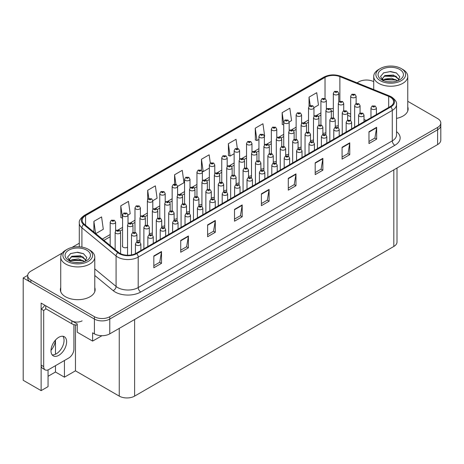 <?xml version="1.0" encoding="UTF-8"?>
<svg xmlns="http://www.w3.org/2000/svg" width="464" height="464" viewBox="0 0 464 464"><rect width="100%" height="100%" fill="white"/><g stroke="black" fill="none" stroke-linecap="round" stroke-linejoin="round"><path stroke-width="0.7" d="M122.577 245.52A2.9 1.67 0 0 0 122.397 246.106A2.9 1.67 0 0 0 123.244 247.289A2.9 1.67 0 0 0 127.548 247.155M48.047 369.901L48.047 386.645L41.128 390.636L41.128 303.096L77.244 323.947L77.244 332.224L92.609 341.098L92.609 332.816L94.407 333.854A10.869 6.276 0 0 0 109.771 333.854L437.616 144.571A10.869 6.276 0 0 0 440.8 140.134L440.8 125.35A10.869 6.276 0 0 1 437.616 129.787A10.869 6.276 0 0 0 440.8 125.35L440.8 122.983A10.869 6.276 0 0 0 437.616 118.546L407.769 101.314M101.981 335.692L92.609 341.098M366.827 80.04L366.003 80.04M62.251 253.042L30.885 271.156A10.869 6.276 0 0 0 27.701 275.587A10.869 6.276 0 0 0 30.885 280.024L94.407 316.697A10.869 6.276 0 0 0 109.771 316.697L109.771 319.064L437.616 129.787L109.771 319.064A10.869 6.276 0 0 1 94.407 319.064A10.869 6.276 0 0 0 109.771 319.064L109.771 333.854M41.128 390.636L23.2 380.289L23.2 277.953L94.407 319.064L30.885 282.39A10.869 6.276 0 0 1 27.701 277.953L27.701 275.587M27.707 275.355L23.2 277.953M223.7 190.46A2.9 1.67 0 0 0 226.716 189.898M236.095 183.303A2.9 1.67 0 0 0 239.117 182.741M248.495 176.146A2.9 1.67 0 0 0 251.511 175.583M285.685 154.674A2.9 1.67 0 0 0 288.701 154.112M298.079 147.517A2.9 1.67 0 0 0 301.101 146.955M322.874 133.203A2.9 1.67 0 0 0 325.89 132.64M310.474 140.36A2.9 1.67 0 0 0 313.496 139.797M260.89 168.989A2.9 1.67 0 0 0 263.906 168.426M211.306 197.618A2.9 1.67 0 0 0 214.322 197.055M198.905 204.775A2.9 1.67 0 0 0 201.927 204.212M186.511 211.932A2.9 1.67 0 0 0 189.527 211.369M174.11 219.089A2.9 1.67 0 0 0 177.132 218.527M161.716 226.246A2.9 1.67 0 0 0 164.737 225.684M149.321 233.404A2.9 1.67 0 0 0 152.337 232.841M136.921 240.561A2.9 1.67 0 0 0 139.942 239.998M273.284 161.832A2.9 1.67 0 0 0 276.306 161.269M335.269 126.046A2.9 1.67 0 0 0 338.291 125.483M397.004 168.02L397.004 242.022A10.869 6.276 180 0 1 393.82 246.459L134.618 396.111A10.869 6.276 180 0 1 119.248 396.111L75.452 370.823L75.452 324.928M75.452 370.823L64.438 377.18L64.438 360.499M48.047 376.292L55.471 372.006L64.438 377.18M55.448 340.095A11.588 6.693 -60 0 1 50.999 350.366M55.471 372.006L55.471 365.678M55.471 354.247L55.471 340.066M60.732 287.599A17.388 10.04 0 0 0 60.366 289.64A17.388 10.04 0 0 0 65.459 296.734A17.388 10.04 0 0 0 84.407 298.915A17.388 10.04 0 0 0 95.143 289.64A17.388 10.04 0 0 0 94.778 287.599M60.732 289.965A17.388 10.04 0 0 0 60.488 290.824M390.236 97.104A11.588 6.693 180 0 1 393.629 101.836A11.588 6.693 180 0 1 390.236 106.569L136.155 253.263A11.588 6.693 180 0 1 118.459 252.364L84.286 224.187A11.588 6.693 180 0 1 82.192 220.348A11.588 6.693 180 0 1 85.585 215.615L325.032 77.372A11.588 6.693 180 0 1 339.874 76.624L388.687 96.355A11.588 6.693 180 0 1 390.236 97.104M390.839 96.756A12.447 7.186 0 0 0 389.174 95.949L340.367 76.218A12.447 7.186 0 0 0 324.429 77.024L84.982 215.267A12.447 7.186 0 0 0 83.584 224.472L117.763 252.648A12.447 7.186 0 0 0 136.758 253.611L390.839 106.917A12.447 7.186 0 0 0 390.839 96.756M153.828 255.954L153.828 267.78L161.513 263.343L161.513 251.517L153.828 255.954M153.828 265.681L159.744 262.264L161.478 251.911A2.9 1.67 -120 0 0 161.513 251.517M159.691 262.299L161.513 263.343M180.722 240.427L180.722 252.254L188.401 247.817L188.401 235.99L180.722 240.427M180.722 250.154L186.638 246.738L188.372 236.379A2.9 1.67 -120 0 0 188.401 235.99M186.586 246.767L188.401 247.817M207.611 224.901L207.611 236.727L215.296 232.29L215.296 220.464L207.611 224.901M207.611 234.627L213.533 231.211L215.267 220.852A2.9 1.67 -120 0 0 215.296 220.464M213.481 231.24L215.296 232.29M234.506 209.374L234.506 221.2L242.191 216.763L242.191 204.937L234.506 209.374M234.506 219.101L240.427 215.685L242.162 205.326A2.9 1.67 -120 0 0 242.191 204.937M240.375 215.714L242.191 216.763M368.973 131.735L368.973 143.567L376.658 139.13L376.658 127.298L368.973 131.735M368.973 141.468L374.895 138.052L376.629 127.693A2.9 1.67 -120 0 0 376.658 127.298M374.842 138.081L376.658 139.13M342.078 147.262L342.078 159.094L349.763 154.657L349.763 142.825L342.078 147.262M342.078 156.994L348 153.578L349.734 143.219A2.9 1.67 -120 0 0 349.763 142.825M347.948 153.607L349.763 154.657M315.189 162.789L315.189 174.621L322.869 170.184L322.869 158.352L315.189 162.789M315.189 172.521L321.105 169.105L322.84 158.746A2.9 1.67 -120 0 0 322.869 158.352M321.053 169.134L322.869 170.184M288.295 178.315L288.295 190.147L295.98 185.71L295.98 173.884L288.295 178.315M288.295 188.048L294.211 184.631L295.945 174.273A2.9 1.67 -120 0 0 295.98 173.884M294.159 184.66L295.98 185.71M261.4 193.842L261.4 205.674L269.085 201.237L269.085 189.411L261.4 193.842M261.4 203.574L267.316 200.158L269.05 189.799A2.9 1.67 -120 0 0 269.085 189.411M267.264 200.187L269.085 201.237M396.529 118.401A17.388 10.04 0 0 0 408.134 108.936A17.388 10.04 0 0 0 407.769 106.894M109.771 316.697L437.616 127.42A10.869 6.276 0 0 0 440.8 122.983M373.723 81.664A10.869 6.276 0 0 0 358.73 81.873L357.065 82.836M79.292 243.206L71.966 247.434M152.801 200.697L157.099 198.221L155.365 185.861L147.68 190.298L147.68 199.63M128.012 215.012L130.204 213.747L128.47 201.388L120.785 205.825L120.907 217.581M95.746 233.641L103.31 229.274L101.575 216.914L93.89 221.351L93.89 232.11M237.313 148.329L236.043 139.281L228.358 143.712L228.485 155.475M264.376 136.283L264.671 136.114L262.937 123.755L255.252 128.186L255.38 139.948M289.165 121.968L291.566 120.588L289.832 108.222L282.147 112.659L282.269 124.422M313.96 107.654L318.461 105.061L316.726 92.696L309.041 97.133L309.041 106.302M177.596 186.383L183.993 182.694L182.259 170.334L174.574 174.771L174.574 184.104M210.32 163.142L209.148 154.808L201.469 159.239L201.469 170.329M201.469 159.239L203.203 171.605L209.351 168.049M203.203 171.605L202.2 171.228M228.358 143.712L230.092 156.078L234.146 153.735M230.092 156.078L228.358 155.428M255.252 128.186L256.986 140.551L258.941 139.42M256.986 140.551L255.252 139.902M283.73 124.967L282.147 124.375M282.147 112.659L283.73 123.963M309.041 97.133L310.219 105.519M174.574 174.771L175.902 184.249M147.68 190.298L148.851 198.644M120.785 205.825L122.577 218.15M122.519 218.184L120.785 217.535M93.89 221.351L95.601 233.514M95.021 290.824A17.388 10.04 0 0 0 94.778 289.965M408.013 110.119A17.388 10.04 0 0 0 407.769 109.26M338.755 102.074L338.755 93.38A2.714 1.566 180 0 1 337.079 94.824A2.714 1.566 180 0 1 334.115 94.488A2.714 1.566 180 0 1 333.32 93.38L334.405 91.495A1.81 1.09 57.8 0 1 335.368 91.547A0.905 0.522 0 0 0 335.397 92.266A0.905 0.522 0 0 0 336.678 92.266A0.905 0.522 0 0 0 336.678 91.53A0.905 0.522 0 0 0 335.426 91.512L335.791 91.744M335.426 91.512A1.81 0.998 -117.9 0 0 334.579 91.391A1.81 0.998 -117.9 0 0 334.498 91.443M335.768 92.04L335.368 91.547M335.779 92.046L335.768 91.756M356.12 103.588L356.12 96.245A2.714 1.566 180 0 1 354.444 97.695A2.714 1.566 180 0 1 351.48 97.353A2.714 1.566 180 0 1 350.685 96.245L351.77 94.36A1.81 1.09 57.8 0 1 352.733 94.412A0.905 0.522 0 0 0 352.762 95.137A0.905 0.522 0 0 0 354.044 95.137A0.905 0.522 0 0 0 354.044 94.401A0.905 0.522 0 0 0 352.791 94.383L353.765 94.766L353.145 94.917L352.733 94.412M353.156 94.923L353.156 94.615M352.791 94.383A1.81 0.998 -117.9 0 0 351.944 94.262A1.81 0.998 -117.9 0 0 351.863 94.314M353.145 94.917L353.133 94.627M360.064 113.019L360.064 105.682A2.714 1.566 180 0 1 358.388 107.132A2.714 1.566 180 0 1 355.424 106.79A2.714 1.566 180 0 1 354.629 105.682L355.714 103.797A1.81 1.09 57.8 0 1 356.677 103.849A0.905 0.522 0 0 0 356.706 104.574A0.905 0.522 0 0 0 357.988 104.574A0.905 0.522 0 0 0 357.988 103.832A0.905 0.522 0 0 0 356.735 103.814L357.709 104.203L357.089 104.348L356.677 103.849M357.1 104.359L357.1 104.046M356.735 103.814A1.81 0.998 -117.9 0 0 355.888 103.692A1.81 0.998 -117.9 0 0 355.807 103.745M376.403 114.55L376.403 107.961A2.714 1.566 180 0 1 374.726 109.405A2.714 1.566 180 0 1 371.768 109.069A2.714 1.566 180 0 1 370.968 107.961L372.053 106.07A1.81 1.09 57.8 0 1 373.021 106.128A0.905 0.522 0 0 0 373.044 106.848A0.905 0.522 0 0 0 374.326 106.848A0.905 0.522 0 0 0 374.326 106.111A0.905 0.522 0 0 0 373.073 106.094L373.445 106.326M373.073 106.094A1.81 0.998 -117.9 0 0 372.227 105.972A1.81 0.998 -117.9 0 0 372.151 106.024M373.421 106.337L373.021 106.128M326.354 109.231L326.354 100.537A2.714 1.566 180 0 1 324.678 101.981A2.714 1.566 180 0 1 321.72 101.645A2.714 1.566 180 0 1 320.926 100.537L322.004 98.652A1.81 1.09 57.8 0 1 322.973 98.704A0.905 0.522 0 0 0 323.002 99.424A0.905 0.522 0 0 0 324.278 99.424A0.905 0.522 0 0 0 324.278 98.687A0.905 0.522 0 0 0 323.025 98.67L324 99.058L323.385 99.203L322.973 98.704M323.396 99.209L323.396 98.902M323.025 98.67A1.81 0.998 -117.9 0 0 322.178 98.548A1.81 0.998 -117.9 0 0 322.103 98.6M323.385 99.203L323.373 98.913M313.96 116.389L313.96 107.694A2.714 1.566 180 0 1 312.284 109.139A2.714 1.566 180 0 1 309.32 108.802A2.714 1.566 180 0 1 308.525 107.694L309.61 105.809A1.81 1.09 57.8 0 1 310.573 105.862A0.905 0.522 0 0 0 310.602 106.581A0.905 0.522 0 0 0 311.883 106.581A0.905 0.522 0 0 0 311.883 105.844A0.905 0.522 0 0 0 310.631 105.827L310.996 106.059M310.631 105.827A1.81 0.998 -117.9 0 0 309.784 105.705A1.81 0.998 -117.9 0 0 309.703 105.757M310.979 106.355L310.573 105.862M310.984 106.36L310.979 106.07M301.565 123.546L301.565 114.852A2.714 1.566 180 0 1 299.883 116.296A2.714 1.566 180 0 1 296.925 115.959A2.714 1.566 180 0 1 296.131 114.852L297.215 112.967A1.81 1.09 57.8 0 1 298.178 113.019A0.905 0.522 0 0 0 298.207 113.738A0.905 0.522 0 0 0 299.489 113.738A0.905 0.522 0 0 0 299.489 113.001A0.905 0.522 0 0 0 298.236 112.984L299.21 113.373L298.59 113.518L298.178 113.019M298.601 113.523L298.601 113.216M298.236 112.984A1.81 0.998 -117.9 0 0 297.389 112.862A1.81 0.998 -117.9 0 0 297.308 112.914M298.59 113.518L298.578 113.228M289.165 130.703L289.165 122.009A2.714 1.566 180 0 1 287.489 123.453A2.714 1.566 180 0 1 284.531 123.117A2.714 1.566 180 0 1 283.73 122.009L284.815 120.124A1.81 1.09 57.8 0 1 285.783 120.176A0.905 0.522 0 0 0 285.807 120.895A0.905 0.522 0 0 0 287.088 120.895A0.905 0.522 0 0 0 287.088 120.159A0.905 0.522 0 0 0 285.836 120.141L286.207 120.373M285.836 120.141A1.81 0.998 -117.9 0 0 284.989 120.019A1.81 0.998 -117.9 0 0 284.913 120.072M286.184 120.669L285.783 120.176M286.195 120.675L286.184 120.385M343.72 110.745L343.72 103.402A2.714 1.566 180 0 1 342.043 104.852A2.714 1.566 180 0 1 339.085 104.51A2.714 1.566 180 0 1 338.291 103.402L339.37 101.517A1.81 1.09 57.8 0 1 340.338 101.57A0.905 0.522 0 0 0 340.367 102.295A0.905 0.522 0 0 0 341.643 102.295A0.905 0.522 0 0 0 341.643 101.558A0.905 0.522 0 0 0 340.396 101.541L340.762 101.773M340.396 101.541A1.81 0.998 -117.9 0 0 339.549 101.419A1.81 0.998 -117.9 0 0 339.468 101.471M340.738 101.784L340.338 101.57M331.325 117.902L331.325 110.56A2.714 1.566 180 0 1 329.649 112.01A2.714 1.566 180 0 1 326.685 111.667A2.714 1.566 180 0 1 325.89 110.56L326.975 108.675A1.81 1.09 57.8 0 1 327.944 108.727A0.905 0.522 0 0 0 327.967 109.452A0.905 0.522 0 0 0 329.249 109.452A0.905 0.522 0 0 0 329.249 108.715A0.905 0.522 0 0 0 327.996 108.698L328.97 109.081L328.35 109.231L327.944 108.727M328.361 109.237L328.361 108.93M327.996 108.698A1.81 0.998 -117.9 0 0 327.149 108.576A1.81 0.998 -117.9 0 0 327.068 108.628M318.93 125.06L318.93 117.717A2.714 1.566 180 0 1 317.254 119.167A2.714 1.566 180 0 1 314.29 118.825A2.714 1.566 180 0 1 313.496 117.717L314.58 115.832A1.81 1.09 57.8 0 1 315.543 115.884A0.905 0.522 0 0 0 315.572 116.609A0.905 0.522 0 0 0 316.854 116.609A0.905 0.522 0 0 0 316.854 115.872A0.905 0.522 0 0 0 315.601 115.855L316.576 116.238L315.955 116.389L315.543 115.884M315.601 115.855A1.81 0.998 -117.9 0 0 314.754 115.733A1.81 0.998 -117.9 0 0 314.673 115.785M306.53 132.217L306.53 124.874A2.714 1.566 180 0 1 304.854 126.324A2.714 1.566 180 0 1 301.896 125.982A2.714 1.566 180 0 1 301.101 124.874L302.18 122.989A1.81 1.09 57.8 0 1 303.149 123.041A0.905 0.522 0 0 0 303.178 123.766A0.905 0.522 0 0 0 304.454 123.766A0.905 0.522 0 0 0 304.454 123.03A0.905 0.522 0 0 0 303.201 123.012L303.572 123.244M303.201 123.012A1.81 0.998 -117.9 0 0 302.354 122.89A1.81 0.998 -117.9 0 0 302.279 122.943M303.549 123.54L303.149 123.041M303.56 123.546L303.549 123.256M347.664 120.176L347.664 112.839A2.714 1.566 180 0 1 345.987 114.289A2.714 1.566 180 0 1 343.029 113.947A2.714 1.566 180 0 1 342.235 112.839L343.319 110.954A1.81 1.09 57.8 0 1 344.282 111.006A0.905 0.522 0 0 0 344.311 111.731A0.905 0.522 0 0 0 345.587 111.731A0.905 0.522 0 0 0 345.587 110.989A0.905 0.522 0 0 0 344.34 110.971L345.315 111.36L344.694 111.505L344.282 111.006M344.34 110.971A1.81 0.998 -117.9 0 0 343.493 110.85A1.81 0.998 -117.9 0 0 343.412 110.902M335.269 127.333L335.269 119.996A2.714 1.566 180 0 1 333.593 121.446A2.714 1.566 180 0 1 330.635 121.104A2.714 1.566 180 0 1 329.834 119.996L330.919 118.111A1.81 1.09 57.8 0 1 331.888 118.163A0.905 0.522 0 0 0 331.911 118.888A0.905 0.522 0 0 0 333.193 118.888A0.905 0.522 0 0 0 333.193 118.146A0.905 0.522 0 0 0 331.94 118.129L332.311 118.361M331.94 118.129A1.81 0.998 -117.9 0 0 331.093 118.007A1.81 0.998 -117.9 0 0 331.012 118.059M332.288 118.656L331.888 118.163M322.874 134.49L322.874 127.153A2.714 1.566 180 0 1 321.198 128.603A2.714 1.566 180 0 1 318.234 128.261A2.714 1.566 180 0 1 317.44 127.153L318.524 125.268A1.81 1.09 57.8 0 1 319.487 125.321A0.905 0.522 0 0 0 319.516 126.046A0.905 0.522 0 0 0 320.798 126.046A0.905 0.522 0 0 0 320.798 125.303A0.905 0.522 0 0 0 319.545 125.286L319.911 125.518M319.545 125.286A1.81 0.998 -117.9 0 0 318.698 125.164A1.81 0.998 -117.9 0 0 318.617 125.216M319.887 125.814L319.487 125.321M310.474 141.648L310.474 134.311A2.714 1.566 180 0 1 308.798 135.761A2.714 1.566 180 0 1 305.84 135.418A2.714 1.566 180 0 1 305.045 134.311L306.124 132.426A1.81 1.09 57.8 0 1 307.093 132.478A0.905 0.522 0 0 0 307.122 133.203A0.905 0.522 0 0 0 308.398 133.203A0.905 0.522 0 0 0 308.398 132.46A0.905 0.522 0 0 0 307.151 132.443L308.119 132.832L307.504 132.977L307.093 132.478M307.516 132.982L307.516 132.675M307.151 132.443A1.81 0.998 -117.9 0 0 306.304 132.321A1.81 0.998 -117.9 0 0 306.223 132.373M392.393 81.884L387.933 81.763M389.197 81.89L391.117 81.942M397.625 80.777L391.523 78.201L384.853 79.095L383.189 80.272M397.445 80.84L395.63 79.634L384.853 79.332L382.951 80.8M399.017 79.646L393.478 75.035L384.853 75.539L382.417 78.503L383.624 80.684M382.417 78.607L384.853 75.783L395.682 76.108L398.982 79.698M402.781 69.449L401.25 68.562A14.854 8.572 180 0 1 401.25 68.562A14.854 8.572 180 0 1 401.244 80.69A14.854 8.572 180 0 1 380.242 80.69A14.854 8.572 180 0 1 380.242 68.562A14.854 8.572 180 0 1 401.244 68.562L402.781 69.449A17.023 9.831 180 0 1 407.769 76.403A17.023 9.831 180 0 1 402.781 83.352A17.023 9.831 180 0 1 378.705 83.352A17.023 9.831 180 0 1 373.723 76.403A17.023 9.831 180 0 1 378.705 69.449L380.242 68.562M381.779 69.449A12.679 7.32 180 0 1 399.713 69.449A12.679 7.32 180 0 1 399.713 79.802A12.679 7.32 180 0 1 381.779 79.802A12.679 7.32 180 0 1 381.779 69.449M398.112 80.585L399.794 76.775L396.401 72.929L390.537 71.502L383.664 72.831L380.55 76.421L382.649 80.26M396.273 76.438L384.128 76.183M396.558 73.01L389.975 71.642L383.508 72.906M396.256 79.982L384.122 79.738M79.402 262.589L74.948 262.467M76.212 262.595L78.126 262.647M84.634 261.476L78.532 258.906L71.868 259.794L70.197 260.977M84.454 261.545L82.644 260.339L71.868 260.031L69.96 261.505M86.031 260.35L80.487 255.734L71.862 256.244L69.426 259.202L70.632 261.383M69.426 259.312L71.868 256.488L82.691 256.812L85.991 260.397M89.796 250.154L88.259 249.267A14.854 8.572 180 0 1 88.259 261.394A14.854 8.572 180 0 1 67.257 261.394A14.854 8.572 180 0 1 67.257 249.267A14.854 8.572 180 0 1 88.259 249.267L89.796 250.154A17.023 9.831 180 0 1 94.778 257.102A17.023 9.831 180 0 1 89.796 264.057A17.023 9.831 180 0 1 65.72 264.057A17.023 9.831 180 0 1 60.732 257.102A17.023 9.831 180 0 1 65.72 250.154L67.257 249.267M68.794 250.154A12.679 7.32 180 0 1 86.722 250.154A12.679 7.32 180 0 1 86.722 260.507A12.679 7.32 180 0 1 68.788 260.507A12.679 7.32 180 0 1 68.794 250.154M85.121 261.29L86.809 257.479L83.41 253.634L77.546 252.207L70.673 253.53L67.558 257.126L69.658 260.959M83.282 257.137L71.137 256.888M83.566 253.715L76.983 252.346L70.516 253.611M83.271 260.681L71.131 260.443M58.8 355.325A11.049 6.38 120 0 0 66.021 345.587A11.049 6.38 120 0 0 64.328 336.736A11.049 6.38 120 0 0 58.8 337.282A11.049 6.38 120 0 0 51.585 347.02A11.049 6.38 120 0 0 53.279 355.871A11.049 6.38 120 0 0 58.8 355.325M62.895 336.261A11.049 6.38 -60 0 1 63.058 345.291A11.049 6.38 -60 0 1 56.243 353.846A11.049 6.38 -60 0 1 52.148 354.873M73.915 324.626L73.915 349.114A7.244 4.182 -60 0 1 68.794 357.988L48.813 369.524A7.244 4.182 -60 0 1 45.194 369.878A7.244 4.182 -60 0 1 43.691 366.566L43.691 310.491L41.128 309.012A7.244 4.182 120 0 0 44.753 305.184M45.797 308.746A7.244 4.182 -60 0 1 43.691 310.491M45.194 369.878L42.63 368.404A7.244 4.182 -60 0 1 41.128 365.087L41.128 309.012M82.111 320.839A7.244 4.182 180 0 1 71.862 320.839L45.739 305.759L45.739 308.717L71.862 323.797A7.244 4.182 0 0 0 77.244 325.02M364.008 121.707L364.008 115.118A2.714 1.566 180 0 1 362.332 116.563A2.714 1.566 180 0 1 359.368 116.226A2.714 1.566 180 0 1 358.573 115.118L359.658 113.228A1.81 1.09 57.8 0 1 360.621 113.286A0.905 0.522 0 0 0 360.65 114.005A0.905 0.522 0 0 0 361.932 114.005A0.905 0.522 0 0 0 361.932 113.268A0.905 0.522 0 0 0 360.679 113.251L361.653 113.639L361.033 113.784L360.621 113.286M361.044 113.79L361.044 113.483M360.679 113.251A1.81 0.998 -117.9 0 0 359.832 113.129A1.81 0.998 -117.9 0 0 359.751 113.181M351.613 128.864L351.613 122.27A2.714 1.566 180 0 1 349.931 123.72A2.714 1.566 180 0 1 346.973 123.383A2.714 1.566 180 0 1 346.179 122.27L347.263 120.385A1.81 1.09 57.8 0 1 348.226 120.443A0.905 0.522 0 0 0 348.255 121.162A0.905 0.522 0 0 0 349.537 121.162A0.905 0.522 0 0 0 349.537 120.425A0.905 0.522 0 0 0 348.284 120.408L349.259 120.797L348.638 120.942L348.226 120.443M348.284 120.408A1.81 0.998 -117.9 0 0 347.437 120.286A1.81 0.998 -117.9 0 0 347.356 120.338M339.213 136.022L339.213 129.427A2.714 1.566 180 0 1 337.537 130.877A2.714 1.566 180 0 1 334.579 130.541A2.714 1.566 180 0 1 333.778 129.427L334.863 127.542A1.81 1.09 57.8 0 1 335.832 127.6A0.905 0.522 0 0 0 335.855 128.319A0.905 0.522 0 0 0 337.137 128.319A0.905 0.522 0 0 0 337.137 127.583A0.905 0.522 0 0 0 335.884 127.565L336.255 127.797M335.884 127.565A1.81 0.998 -117.9 0 0 335.037 127.443A1.81 0.998 -117.9 0 0 334.962 127.496M336.232 128.093L335.832 127.6M336.243 128.099L336.232 127.809M326.818 143.179L326.818 136.584A2.714 1.566 180 0 1 325.142 138.034A2.714 1.566 180 0 1 322.178 137.698A2.714 1.566 180 0 1 321.384 136.584L322.468 134.699A1.81 1.09 57.8 0 1 323.431 134.757A0.905 0.522 0 0 0 323.46 135.476A0.905 0.522 0 0 0 324.742 135.476A0.905 0.522 0 0 0 324.742 134.74A0.905 0.522 0 0 0 323.489 134.722L324.464 135.111L323.843 135.256L323.431 134.757M323.489 134.722A1.81 0.998 -117.9 0 0 322.642 134.601A1.81 0.998 -117.9 0 0 322.561 134.653M314.418 150.336L314.418 143.741A2.714 1.566 180 0 1 312.742 145.191A2.714 1.566 180 0 1 309.784 144.855A2.714 1.566 180 0 1 308.989 143.741L310.074 141.856A1.81 1.09 57.8 0 1 311.037 141.914A0.905 0.522 0 0 0 311.066 142.634A0.905 0.522 0 0 0 312.342 142.634A0.905 0.522 0 0 0 312.342 141.897A0.905 0.522 0 0 0 311.095 141.88L311.46 142.112M311.095 141.88A1.81 0.998 -117.9 0 0 310.248 141.758A1.81 0.998 -117.9 0 0 310.167 141.81M311.437 142.407L311.037 141.914M311.448 142.413L311.437 142.123M302.023 157.493L302.023 150.899A2.714 1.566 180 0 1 300.347 152.349A2.714 1.566 180 0 1 297.389 152.012A2.714 1.566 180 0 1 296.589 150.899L297.673 149.014A1.81 1.09 57.8 0 1 298.642 149.072A0.905 0.522 0 0 0 298.665 149.791A0.905 0.522 0 0 0 299.947 149.791A0.905 0.522 0 0 0 299.947 149.054A0.905 0.522 0 0 0 298.694 149.037L299.669 149.42L299.054 149.57L298.642 149.072M299.065 149.576L299.065 149.269M298.694 149.037A1.81 0.998 -117.9 0 0 297.847 148.915A1.81 0.998 -117.9 0 0 297.766 148.967M289.629 164.65L289.629 158.056A2.714 1.566 180 0 1 287.953 159.506A2.714 1.566 180 0 1 284.989 159.169A2.714 1.566 180 0 1 284.194 158.056L285.279 156.171A1.81 1.09 57.8 0 1 286.242 156.229A0.905 0.522 0 0 0 286.271 156.948A0.905 0.522 0 0 0 287.552 156.948A0.905 0.522 0 0 0 287.552 156.211A0.905 0.522 0 0 0 286.3 156.194L287.274 156.577L286.653 156.728L286.242 156.229M286.665 156.733L286.665 156.426M286.3 156.194A1.81 0.998 -117.9 0 0 285.453 156.072A1.81 0.998 -117.9 0 0 285.372 156.124M277.228 171.808L277.228 165.213A2.714 1.566 180 0 1 275.552 166.663A2.714 1.566 180 0 1 272.594 166.327A2.714 1.566 180 0 1 271.8 165.213L272.878 163.328A1.81 1.09 57.8 0 1 273.847 163.386A0.905 0.522 0 0 0 273.876 164.105A0.905 0.522 0 0 0 275.152 164.105A0.905 0.522 0 0 0 275.152 163.369A0.905 0.522 0 0 0 273.905 163.351L274.874 163.734L274.259 163.885L273.847 163.386M274.27 163.891L274.27 163.583M273.905 163.351A1.81 0.998 -117.9 0 0 273.058 163.229A1.81 0.998 -117.9 0 0 272.977 163.282M274.259 163.885L274.247 163.595M264.834 178.965L264.834 172.37A2.714 1.566 180 0 1 263.158 173.82A2.714 1.566 180 0 1 260.194 173.484A2.714 1.566 180 0 1 259.399 172.37L260.484 170.485A1.81 1.09 57.8 0 1 261.452 170.543A0.905 0.522 0 0 0 261.476 171.262A0.905 0.522 0 0 0 262.757 171.262A0.905 0.522 0 0 0 262.757 170.526A0.905 0.522 0 0 0 261.505 170.508L261.87 170.74M261.505 170.508A1.81 0.998 -117.9 0 0 260.658 170.387A1.81 0.998 -117.9 0 0 260.577 170.439M261.853 171.036L261.452 170.543M261.858 171.042L261.853 170.752M252.439 186.122L252.439 179.527A2.714 1.566 180 0 1 250.763 180.977A2.714 1.566 180 0 1 247.799 180.641A2.714 1.566 180 0 1 247.005 179.527L248.089 177.642A1.81 1.09 57.8 0 1 249.052 177.7A0.905 0.522 0 0 0 249.081 178.42A0.905 0.522 0 0 0 250.363 178.42A0.905 0.522 0 0 0 250.363 177.683A0.905 0.522 0 0 0 249.11 177.666L250.084 178.048L249.464 178.199L249.052 177.7M249.475 178.205L249.475 177.898M249.11 177.666A1.81 0.998 -117.9 0 0 248.263 177.544A1.81 0.998 -117.9 0 0 248.182 177.596M249.464 178.199L249.452 177.909M240.039 193.279L240.039 186.685A2.714 1.566 180 0 1 238.363 188.135A2.714 1.566 180 0 1 235.405 187.798A2.714 1.566 180 0 1 234.61 186.685L235.689 184.8A1.81 1.09 57.8 0 1 236.657 184.858A0.905 0.522 0 0 0 236.686 185.577A0.905 0.522 0 0 0 237.962 185.577A0.905 0.522 0 0 0 237.962 184.84A0.905 0.522 0 0 0 236.71 184.823L237.081 185.055M236.71 184.823A1.81 0.998 -117.9 0 0 235.863 184.701A1.81 0.998 -117.9 0 0 235.787 184.753M237.058 185.351L236.657 184.858M237.069 185.356L237.058 185.066M227.644 200.436L227.644 193.842A2.714 1.566 180 0 1 225.968 195.292A2.714 1.566 180 0 1 223.004 194.955A2.714 1.566 180 0 1 222.21 193.842L223.294 191.957A1.81 1.09 57.8 0 1 224.257 192.015A0.905 0.522 0 0 0 224.286 192.734A0.905 0.522 0 0 0 225.568 192.734A0.905 0.522 0 0 0 225.568 191.997A0.905 0.522 0 0 0 224.315 191.98L225.289 192.363L224.669 192.514L224.257 192.015M224.68 192.519L224.68 192.212M224.315 191.98A1.81 0.998 -117.9 0 0 223.468 191.858A1.81 0.998 -117.9 0 0 223.387 191.91M224.669 192.514L224.663 192.224M215.25 207.594L215.25 200.999A2.714 1.566 180 0 1 213.568 202.449A2.714 1.566 180 0 1 210.61 202.113A2.714 1.566 180 0 1 209.815 200.999L210.9 199.114A1.81 1.09 57.8 0 1 211.862 199.172A0.905 0.522 0 0 0 211.891 199.891A0.905 0.522 0 0 0 213.173 199.891A0.905 0.522 0 0 0 213.173 199.155A0.905 0.522 0 0 0 211.92 199.137L212.286 199.369M211.92 199.137A1.81 0.998 -117.9 0 0 211.074 199.015A1.81 0.998 -117.9 0 0 210.992 199.068M212.263 199.665L211.862 199.172M212.274 199.671L212.263 199.381M202.849 214.751L202.849 208.156A2.714 1.566 180 0 1 201.173 209.606A2.714 1.566 180 0 1 198.215 209.27A2.714 1.566 180 0 1 197.415 208.156L198.499 206.271A1.81 1.09 57.8 0 1 199.468 206.329A0.905 0.522 0 0 0 199.491 207.048A0.905 0.522 0 0 0 200.773 207.048A0.905 0.522 0 0 0 200.773 206.312A0.905 0.522 0 0 0 199.52 206.294L200.494 206.677L199.88 206.828L199.468 206.329M199.891 206.834L199.891 206.526M199.52 206.294A1.81 0.998 -117.9 0 0 198.673 206.173A1.81 0.998 -117.9 0 0 198.598 206.225M199.88 206.828L199.868 206.538M190.455 221.908L190.455 215.313A2.714 1.566 180 0 1 188.778 216.763A2.714 1.566 180 0 1 185.815 216.427A2.714 1.566 180 0 1 185.02 215.313L186.105 213.428A1.81 1.09 57.8 0 1 187.067 213.486A0.905 0.522 0 0 0 187.096 214.206A0.905 0.522 0 0 0 188.378 214.206A0.905 0.522 0 0 0 188.378 213.469A0.905 0.522 0 0 0 187.125 213.452L187.491 213.684M187.125 213.452A1.81 0.998 -117.9 0 0 186.279 213.33A1.81 0.998 -117.9 0 0 186.197 213.382M187.468 213.979L187.067 213.486M187.479 213.985L187.468 213.695M178.06 229.065L178.06 222.471A2.714 1.566 180 0 1 176.378 223.921A2.714 1.566 180 0 1 173.42 223.584A2.714 1.566 180 0 1 172.625 222.471L173.71 220.586A1.81 1.09 57.8 0 1 174.673 220.644A0.905 0.522 0 0 0 174.702 221.363A0.905 0.522 0 0 0 175.984 221.363A0.905 0.522 0 0 0 175.984 220.626A0.905 0.522 0 0 0 174.731 220.609L175.705 220.992L175.085 221.142L174.673 220.644M175.096 221.148L175.096 220.841M174.731 220.609A1.81 0.998 -117.9 0 0 173.884 220.487A1.81 0.998 -117.9 0 0 173.803 220.539M165.66 236.222L165.66 229.628A2.714 1.566 180 0 1 163.983 231.078A2.714 1.566 180 0 1 161.025 230.741A2.714 1.566 180 0 1 160.225 229.628L161.31 227.743A1.81 1.09 57.8 0 1 162.278 227.795A0.905 0.522 0 0 0 162.301 228.52A0.905 0.522 0 0 0 163.583 228.52A0.905 0.522 0 0 0 163.583 227.783A0.905 0.522 0 0 0 162.33 227.766L163.305 228.149L162.69 228.3L162.278 227.795M162.33 227.766A1.81 0.998 -117.9 0 0 161.484 227.644A1.81 0.998 -117.9 0 0 161.408 227.696M153.265 243.38L153.265 236.785A2.714 1.566 180 0 1 151.589 238.235A2.714 1.566 180 0 1 148.625 237.899A2.714 1.566 180 0 1 147.83 236.785L148.915 234.9A1.81 1.09 57.8 0 1 149.878 234.952A0.905 0.522 0 0 0 149.907 235.677A0.905 0.522 0 0 0 151.189 235.677A0.905 0.522 0 0 0 151.189 234.941A0.905 0.522 0 0 0 149.936 234.923L150.91 235.306L150.29 235.457L149.878 234.952M150.301 235.463L150.301 235.155M149.936 234.923A1.81 0.998 -117.9 0 0 149.089 234.801A1.81 0.998 -117.9 0 0 149.008 234.854M150.29 235.457L150.278 235.167M140.865 250.537L140.865 243.942A2.714 1.566 180 0 1 139.188 245.392A2.714 1.566 180 0 1 136.23 245.056A2.714 1.566 180 0 1 135.436 243.942L136.52 242.057A1.81 1.09 57.8 0 1 137.483 242.109A0.905 0.522 0 0 0 137.512 242.834A0.905 0.522 0 0 0 138.794 242.834A0.905 0.522 0 0 0 138.794 242.098A0.905 0.522 0 0 0 137.541 242.08L138.516 242.463L137.895 242.614L137.483 242.109M137.541 242.08A1.81 0.998 -117.9 0 0 136.694 241.959A1.81 0.998 -117.9 0 0 136.613 242.011M276.77 137.86L276.77 129.166A2.714 1.566 180 0 1 275.094 130.61A2.714 1.566 180 0 1 272.13 130.274A2.714 1.566 180 0 1 271.336 129.166L272.42 127.281A1.81 1.09 57.8 0 1 273.383 127.333A0.905 0.522 0 0 0 273.412 128.052A0.905 0.522 0 0 0 274.694 128.052A0.905 0.522 0 0 0 274.694 127.316A0.905 0.522 0 0 0 273.441 127.298L274.415 127.687L273.795 127.832L273.383 127.333M273.806 127.838L273.806 127.53M273.441 127.298A1.81 0.998 -117.9 0 0 272.594 127.177A1.81 0.998 -117.9 0 0 272.513 127.229M273.795 127.832L273.783 127.542M264.376 145.017L264.376 136.323A2.714 1.566 180 0 1 262.694 137.767A2.714 1.566 180 0 1 259.736 137.431A2.714 1.566 180 0 1 258.941 136.323L260.026 134.432A1.81 1.09 57.8 0 1 260.988 134.49A0.905 0.522 0 0 0 261.017 135.21A0.905 0.522 0 0 0 262.299 135.21A0.905 0.522 0 0 0 262.299 134.473A0.905 0.522 0 0 0 261.046 134.456L261.412 134.688M261.046 134.456A1.81 0.998 -117.9 0 0 260.2 134.334A1.81 0.998 -117.9 0 0 260.118 134.386M261.389 134.983L260.988 134.49M261.4 134.989L261.389 134.699M251.975 152.175L251.975 143.48A2.714 1.566 180 0 1 250.299 144.925A2.714 1.566 180 0 1 247.341 144.588A2.714 1.566 180 0 1 246.541 143.48L247.625 141.59A1.81 1.09 57.8 0 1 248.594 141.648A0.905 0.522 0 0 0 248.617 142.367A0.905 0.522 0 0 0 249.899 142.367A0.905 0.522 0 0 0 249.899 141.63A0.905 0.522 0 0 0 248.646 141.613L249.62 142.001L249.006 142.146L248.594 141.648M249.017 142.152L249.017 141.845M248.646 141.613A1.81 0.998 -117.9 0 0 247.799 141.491A1.81 0.998 -117.9 0 0 247.724 141.543M239.581 159.332L239.581 150.638A2.714 1.566 180 0 1 237.904 152.082A2.714 1.566 180 0 1 234.941 151.745A2.714 1.566 180 0 1 234.146 150.638L235.231 148.747A1.81 1.09 57.8 0 1 236.193 148.805A0.905 0.522 0 0 0 236.222 149.524A0.905 0.522 0 0 0 237.504 149.524A0.905 0.522 0 0 0 237.504 148.787A0.905 0.522 0 0 0 236.251 148.77L237.226 149.159L236.605 149.304L236.193 148.805M236.617 149.309L236.617 149.002M236.251 148.77A1.81 0.998 -117.9 0 0 235.405 148.648A1.81 0.998 -117.9 0 0 235.323 148.7M227.18 166.489L227.18 157.795A2.714 1.566 180 0 1 225.504 159.239A2.714 1.566 180 0 1 222.546 158.903A2.714 1.566 180 0 1 221.751 157.795L222.836 155.904A1.81 1.09 57.8 0 1 223.799 155.962A0.905 0.522 0 0 0 223.828 156.681A0.905 0.522 0 0 0 225.11 156.681A0.905 0.522 0 0 0 225.11 155.945A0.905 0.522 0 0 0 223.857 155.927L224.831 156.316L224.211 156.461L223.799 155.962M224.222 156.467L224.222 156.159M223.857 155.927A1.81 0.998 -117.9 0 0 223.01 155.805A1.81 0.998 -117.9 0 0 222.929 155.858M224.211 156.461L224.199 156.171M214.786 173.646L214.786 164.952A2.714 1.566 180 0 1 213.109 166.396A2.714 1.566 180 0 1 210.151 166.06A2.714 1.566 180 0 1 209.351 164.952L210.436 163.061A1.81 1.09 57.8 0 1 211.404 163.119A0.905 0.522 0 0 0 211.427 163.838A0.905 0.522 0 0 0 212.709 163.838A0.905 0.522 0 0 0 212.709 163.102A0.905 0.522 0 0 0 211.456 163.084L212.431 163.473L211.816 163.618L211.404 163.119M211.456 163.084A1.81 0.998 -117.9 0 0 210.61 162.963A1.81 0.998 -117.9 0 0 210.528 163.015M202.391 180.803L202.391 172.109A2.714 1.566 180 0 1 200.715 173.553A2.714 1.566 180 0 1 197.751 173.217A2.714 1.566 180 0 1 196.956 172.109L198.041 170.218A1.81 1.09 57.8 0 1 199.004 170.276A0.905 0.522 0 0 0 199.033 170.996A0.905 0.522 0 0 0 200.315 170.996A0.905 0.522 0 0 0 200.315 170.259A0.905 0.522 0 0 0 199.062 170.242L200.036 170.63L199.416 170.775L199.004 170.276M199.427 170.781L199.427 170.474M199.062 170.242A1.81 0.998 -117.9 0 0 198.215 170.12A1.81 0.998 -117.9 0 0 198.134 170.172M199.416 170.775L199.404 170.485M189.991 187.961L189.991 179.266A2.714 1.566 180 0 1 188.314 180.711A2.714 1.566 180 0 1 185.356 180.374A2.714 1.566 180 0 1 184.562 179.266L185.641 177.376A1.81 1.09 57.8 0 1 186.609 177.434A0.905 0.522 0 0 0 186.638 178.153A0.905 0.522 0 0 0 187.914 178.153A0.905 0.522 0 0 0 187.914 177.416A0.905 0.522 0 0 0 186.667 177.399L187.033 177.631M186.667 177.399A1.81 0.998 -117.9 0 0 185.82 177.277A1.81 0.998 -117.9 0 0 185.739 177.329M187.009 177.927L186.609 177.434M187.021 177.932L187.009 177.642M177.596 195.118L177.596 186.424A2.714 1.566 180 0 1 175.92 187.868A2.714 1.566 180 0 1 172.956 187.531A2.714 1.566 180 0 1 172.161 186.424L173.246 184.533A1.81 1.09 57.8 0 1 174.215 184.591A0.905 0.522 0 0 0 174.238 185.31A0.905 0.522 0 0 0 175.52 185.31A0.905 0.522 0 0 0 175.52 184.573A0.905 0.522 0 0 0 174.267 184.556L175.241 184.945L174.626 185.09L174.215 184.591M174.632 185.095L174.632 184.788M174.267 184.556A1.81 0.998 -117.9 0 0 173.42 184.434A1.81 0.998 -117.9 0 0 173.339 184.486M294.135 139.374L294.135 132.031A2.714 1.566 180 0 1 292.459 133.481A2.714 1.566 180 0 1 289.495 133.139A2.714 1.566 180 0 1 288.701 132.031L289.785 130.146A1.81 1.09 57.8 0 1 290.748 130.198A0.905 0.522 0 0 0 290.777 130.923A0.905 0.522 0 0 0 292.059 130.923A0.905 0.522 0 0 0 292.059 130.187A0.905 0.522 0 0 0 290.806 130.169L291.781 130.552L291.16 130.703L290.748 130.198M290.806 130.169A1.81 0.998 -117.9 0 0 289.959 130.048A1.81 0.998 -117.9 0 0 289.878 130.1M281.741 146.531L281.741 139.188A2.714 1.566 180 0 1 280.059 140.638A2.714 1.566 180 0 1 277.101 140.296A2.714 1.566 180 0 1 276.306 139.188L277.391 137.303A1.81 1.09 57.8 0 1 278.354 137.356A0.905 0.522 0 0 0 278.383 138.081A0.905 0.522 0 0 0 279.664 138.081A0.905 0.522 0 0 0 279.664 137.344A0.905 0.522 0 0 0 278.412 137.327L278.777 137.559M278.412 137.327A1.81 0.998 -117.9 0 0 277.565 137.205A1.81 0.998 -117.9 0 0 277.484 137.257M278.754 137.854L278.354 137.356M278.765 137.86L278.754 137.57M269.34 153.688L269.34 146.346A2.714 1.566 180 0 1 267.664 147.796A2.714 1.566 180 0 1 264.706 147.453A2.714 1.566 180 0 1 263.906 146.346L264.99 144.461A1.81 1.09 57.8 0 1 265.959 144.513A0.905 0.522 0 0 0 265.982 145.238A0.905 0.522 0 0 0 267.264 145.238A0.905 0.522 0 0 0 267.264 144.495A0.905 0.522 0 0 0 266.011 144.484L266.986 144.867L266.371 145.017L265.959 144.513M266.382 145.023L266.382 144.716M266.011 144.484A1.81 0.998 -117.9 0 0 265.164 144.362A1.81 0.998 -117.9 0 0 265.089 144.414M256.946 160.846L256.946 153.503A2.714 1.566 180 0 1 255.27 154.953A2.714 1.566 180 0 1 252.306 154.611A2.714 1.566 180 0 1 251.511 153.503L252.596 151.618A1.81 1.09 57.8 0 1 253.559 151.67A0.905 0.522 0 0 0 253.588 152.395A0.905 0.522 0 0 0 254.869 152.395A0.905 0.522 0 0 0 254.869 151.653A0.905 0.522 0 0 0 253.617 151.641L254.591 152.024L253.97 152.175L253.559 151.67M253.982 152.18L253.982 151.873M253.617 151.641A1.81 0.998 -117.9 0 0 252.77 151.519A1.81 0.998 -117.9 0 0 252.689 151.571M244.551 168.003L244.551 160.66A2.714 1.566 180 0 1 242.869 162.11A2.714 1.566 180 0 1 239.911 161.768A2.714 1.566 180 0 1 239.117 160.66L240.201 158.775A1.81 1.09 57.8 0 1 241.164 158.827A0.905 0.522 0 0 0 241.193 159.552A0.905 0.522 0 0 0 242.475 159.552A0.905 0.522 0 0 0 242.475 158.81A0.905 0.522 0 0 0 241.222 158.798L242.196 159.181L241.576 159.332L241.164 158.827M241.587 159.338L241.587 159.03M241.222 158.798A1.81 0.998 -117.9 0 0 240.375 158.676A1.81 0.998 -117.9 0 0 240.294 158.729M241.576 159.332L241.564 159.042M232.151 175.16L232.151 167.817A2.714 1.566 180 0 1 230.475 169.267A2.714 1.566 180 0 1 227.517 168.925A2.714 1.566 180 0 1 226.716 167.817L227.801 165.932A1.81 1.09 57.8 0 1 228.769 165.984A0.905 0.522 0 0 0 228.793 166.709A0.905 0.522 0 0 0 230.074 166.709A0.905 0.522 0 0 0 230.074 165.967A0.905 0.522 0 0 0 228.822 165.955L229.193 166.187M228.822 165.955A1.81 0.998 -117.9 0 0 227.975 165.834A1.81 0.998 -117.9 0 0 227.899 165.886M229.17 166.483L228.769 165.984M229.181 166.489L229.17 166.199M219.756 182.317L219.756 174.974A2.714 1.566 180 0 1 218.08 176.424A2.714 1.566 180 0 1 215.116 176.082A2.714 1.566 180 0 1 214.322 174.974L215.406 173.089A1.81 1.09 57.8 0 1 216.369 173.142A0.905 0.522 0 0 0 216.398 173.867A0.905 0.522 0 0 0 217.68 173.867A0.905 0.522 0 0 0 217.68 173.124A0.905 0.522 0 0 0 216.427 173.113L217.401 173.495L216.781 173.646L216.369 173.142M216.792 173.652L216.792 173.345M216.427 173.113A1.81 0.998 -117.9 0 0 215.58 172.991A1.81 0.998 -117.9 0 0 215.499 173.043M216.781 173.646L216.769 173.356M207.356 189.474L207.356 182.132A2.714 1.566 180 0 1 205.68 183.582A2.714 1.566 180 0 1 202.722 183.239A2.714 1.566 180 0 1 201.927 182.132L203.012 180.247A1.81 1.09 57.8 0 1 203.974 180.299A0.905 0.522 0 0 0 204.003 181.024A0.905 0.522 0 0 0 205.285 181.024A0.905 0.522 0 0 0 205.285 180.281A0.905 0.522 0 0 0 204.032 180.27L204.398 180.502M204.032 180.27A1.81 0.998 -117.9 0 0 203.186 180.148A1.81 0.998 -117.9 0 0 203.104 180.2M204.375 180.798L203.974 180.299M204.386 180.803L204.375 180.513M194.961 196.632L194.961 189.289A2.714 1.566 180 0 1 193.285 190.739A2.714 1.566 180 0 1 190.327 190.397A2.714 1.566 180 0 1 189.527 189.289L190.611 187.404A1.81 1.09 57.8 0 1 191.58 187.456A0.905 0.522 0 0 0 191.603 188.181A0.905 0.522 0 0 0 192.885 188.181A0.905 0.522 0 0 0 192.885 187.439A0.905 0.522 0 0 0 191.632 187.427L192.606 187.81L191.992 187.961L191.58 187.456M192.003 187.966L192.003 187.659M191.632 187.427A1.81 0.998 -117.9 0 0 190.785 187.305A1.81 0.998 -117.9 0 0 190.704 187.357M191.992 187.961L191.98 187.671M182.567 203.789L182.567 196.446A2.714 1.566 180 0 1 180.89 197.896A2.714 1.566 180 0 1 177.927 197.554A2.714 1.566 180 0 1 177.132 196.446L178.217 194.561A1.81 1.09 57.8 0 1 179.179 194.613A0.905 0.522 0 0 0 179.208 195.338A0.905 0.522 0 0 0 180.49 195.338A0.905 0.522 0 0 0 180.49 194.596A0.905 0.522 0 0 0 179.237 194.584L179.603 194.816M179.237 194.584A1.81 0.998 -117.9 0 0 178.391 194.462A1.81 0.998 -117.9 0 0 178.309 194.515M179.58 195.112L179.179 194.613M179.591 195.118L179.58 194.828M298.079 148.805L298.079 141.468A2.714 1.566 180 0 1 296.403 142.918A2.714 1.566 180 0 1 293.439 142.576A2.714 1.566 180 0 1 292.645 141.468L293.729 139.583A1.81 1.09 57.8 0 1 294.698 139.635A0.905 0.522 0 0 0 294.721 140.36A0.905 0.522 0 0 0 296.003 140.36A0.905 0.522 0 0 0 296.003 139.618A0.905 0.522 0 0 0 294.75 139.6L295.725 139.989L295.104 140.134L294.698 139.635M294.75 139.6A1.81 0.998 -117.9 0 0 293.903 139.478A1.81 0.998 -117.9 0 0 293.822 139.531M285.685 155.962L285.685 148.625A2.714 1.566 180 0 1 284.009 150.075A2.714 1.566 180 0 1 281.045 149.733A2.714 1.566 180 0 1 280.25 148.625L281.335 146.74A1.81 1.09 57.8 0 1 282.298 146.792A0.905 0.522 0 0 0 282.327 147.517A0.905 0.522 0 0 0 283.608 147.517A0.905 0.522 0 0 0 283.608 146.775A0.905 0.522 0 0 0 282.356 146.757L282.721 146.989M282.356 146.757A1.81 0.998 -117.9 0 0 281.509 146.636A1.81 0.998 -117.9 0 0 281.428 146.688M282.698 147.285L282.298 146.792M273.284 163.119L273.284 155.782A2.714 1.566 180 0 1 271.608 157.232A2.714 1.566 180 0 1 268.65 156.89A2.714 1.566 180 0 1 267.856 155.782L268.934 153.897A1.81 1.09 57.8 0 1 269.903 153.949A0.905 0.522 0 0 0 269.932 154.674A0.905 0.522 0 0 0 271.208 154.674A0.905 0.522 0 0 0 271.208 153.932A0.905 0.522 0 0 0 269.955 153.915L270.93 154.303L270.315 154.448L269.903 153.949M270.326 154.454L270.326 154.147M269.955 153.915A1.81 0.998 -117.9 0 0 269.108 153.793A1.81 0.998 -117.9 0 0 269.033 153.845M270.315 154.448L270.303 154.158M260.89 170.276L260.89 162.939A2.714 1.566 180 0 1 259.214 164.389A2.714 1.566 180 0 1 256.25 164.047A2.714 1.566 180 0 1 255.455 162.939L256.54 161.054A1.81 1.09 57.8 0 1 257.503 161.107A0.905 0.522 0 0 0 257.532 161.832A0.905 0.522 0 0 0 258.813 161.832A0.905 0.522 0 0 0 258.813 161.089A0.905 0.522 0 0 0 257.561 161.072L257.926 161.304M257.561 161.072A1.81 0.998 -117.9 0 0 256.714 160.95A1.81 0.998 -117.9 0 0 256.633 161.002M257.909 161.6L257.503 161.107M257.914 161.605L257.909 161.315M248.495 177.434L248.495 170.097A2.714 1.566 180 0 1 246.813 171.547A2.714 1.566 180 0 1 243.855 171.204A2.714 1.566 180 0 1 243.061 170.097L244.145 168.212A1.81 1.09 57.8 0 1 245.108 168.264A0.905 0.522 0 0 0 245.137 168.989A0.905 0.522 0 0 0 246.419 168.989A0.905 0.522 0 0 0 246.419 168.246A0.905 0.522 0 0 0 245.166 168.229L246.14 168.618L245.52 168.763L245.108 168.264M245.531 168.768L245.531 168.461M245.166 168.229A1.81 0.998 -117.9 0 0 244.319 168.107A1.81 0.998 -117.9 0 0 244.238 168.159M245.52 168.763L245.508 168.473M236.095 184.591L236.095 177.254A2.714 1.566 180 0 1 234.419 178.704A2.714 1.566 180 0 1 231.461 178.362A2.714 1.566 180 0 1 230.66 177.254L231.745 175.369A1.81 1.09 57.8 0 1 232.713 175.421A0.905 0.522 0 0 0 232.737 176.146A0.905 0.522 0 0 0 234.018 176.146A0.905 0.522 0 0 0 234.018 175.404A0.905 0.522 0 0 0 232.766 175.386L233.137 175.618M232.766 175.386A1.81 0.998 -117.9 0 0 231.919 175.264A1.81 0.998 -117.9 0 0 231.843 175.317M233.114 175.914L232.713 175.421M233.125 175.92L233.114 175.63M223.7 191.748L223.7 184.411A2.714 1.566 180 0 1 222.024 185.861A2.714 1.566 180 0 1 219.06 185.519A2.714 1.566 180 0 1 218.266 184.411L219.35 182.526A1.81 1.09 57.8 0 1 220.313 182.578A0.905 0.522 0 0 0 220.342 183.303A0.905 0.522 0 0 0 221.624 183.303A0.905 0.522 0 0 0 221.624 182.561A0.905 0.522 0 0 0 220.371 182.543L221.345 182.932L220.725 183.077L220.313 182.578M220.736 183.083L220.736 182.775M220.371 182.543A1.81 0.998 -117.9 0 0 219.524 182.422A1.81 0.998 -117.9 0 0 219.443 182.474M220.725 183.077L220.713 182.787M211.306 198.905L211.306 191.568A2.714 1.566 180 0 1 209.624 193.018A2.714 1.566 180 0 1 206.666 192.676A2.714 1.566 180 0 1 205.871 191.568L206.956 189.683A1.81 1.09 57.8 0 1 207.918 189.735A0.905 0.522 0 0 0 207.947 190.46A0.905 0.522 0 0 0 209.229 190.46A0.905 0.522 0 0 0 209.229 189.718A0.905 0.522 0 0 0 207.976 189.701L208.342 189.933M207.976 189.701A1.81 0.998 -117.9 0 0 207.13 189.579A1.81 0.998 -117.9 0 0 207.048 189.631M208.319 190.228L207.918 189.735M208.33 190.234L208.319 189.944M198.905 206.062L198.905 198.725A2.714 1.566 180 0 1 197.229 200.175A2.714 1.566 180 0 1 194.271 199.833A2.714 1.566 180 0 1 193.471 198.725L194.555 196.84A1.81 1.09 57.8 0 1 195.524 196.893A0.905 0.522 0 0 0 195.547 197.618A0.905 0.522 0 0 0 196.829 197.618A0.905 0.522 0 0 0 196.829 196.875A0.905 0.522 0 0 0 195.576 196.858L196.55 197.246L195.936 197.391L195.524 196.893M195.947 197.397L195.947 197.09M195.576 196.858A1.81 0.998 -117.9 0 0 194.729 196.736A1.81 0.998 -117.9 0 0 194.654 196.788M186.511 213.22L186.511 205.883A2.714 1.566 180 0 1 184.834 207.333A2.714 1.566 180 0 1 181.871 206.99A2.714 1.566 180 0 1 181.076 205.883L182.161 203.998A1.81 1.09 57.8 0 1 183.123 204.05A0.905 0.522 0 0 0 183.152 204.775A0.905 0.522 0 0 0 184.434 204.775A0.905 0.522 0 0 0 184.434 204.032A0.905 0.522 0 0 0 183.181 204.015L184.156 204.404L183.535 204.549L183.123 204.05M183.547 204.554L183.547 204.247M183.181 204.015A1.81 0.998 -117.9 0 0 182.335 203.893A1.81 0.998 -117.9 0 0 182.253 203.945M165.201 202.275L165.201 193.581A2.714 1.566 180 0 1 163.525 195.025A2.714 1.566 180 0 1 160.561 194.689A2.714 1.566 180 0 1 159.767 193.581L160.851 191.69A1.81 1.09 57.8 0 1 161.814 191.748A0.905 0.522 0 0 0 161.843 192.467A0.905 0.522 0 0 0 163.125 192.467A0.905 0.522 0 0 0 163.125 191.731A0.905 0.522 0 0 0 161.872 191.713L162.847 192.102L162.226 192.247L161.814 191.748M161.872 191.713A1.81 0.998 -117.9 0 0 161.025 191.591A1.81 0.998 -117.9 0 0 160.944 191.644M152.801 209.432L152.801 200.732A2.714 1.566 180 0 1 151.125 202.182A2.714 1.566 180 0 1 148.167 201.846A2.714 1.566 180 0 1 147.372 200.732L148.451 198.847A1.81 1.09 57.8 0 1 149.42 198.905A0.905 0.522 0 0 0 149.449 199.624A0.905 0.522 0 0 0 150.725 199.624A0.905 0.522 0 0 0 150.725 198.888A0.905 0.522 0 0 0 149.472 198.87L149.843 199.102M149.472 198.87A1.81 0.998 -117.9 0 0 148.625 198.749A1.81 0.998 -117.9 0 0 148.55 198.801M149.82 199.398L149.42 198.905M149.831 199.404L149.82 199.114M140.406 216.589L140.406 207.889A2.714 1.566 180 0 1 138.73 209.339A2.714 1.566 180 0 1 135.766 209.003A2.714 1.566 180 0 1 134.972 207.889L136.056 206.004A1.81 1.09 57.8 0 1 137.025 206.062A0.905 0.522 0 0 0 137.048 206.782A0.905 0.522 0 0 0 138.33 206.782A0.905 0.522 0 0 0 138.33 206.045A0.905 0.522 0 0 0 137.077 206.028L137.443 206.26M137.077 206.028A1.81 0.998 -117.9 0 0 136.23 205.906A1.81 0.998 -117.9 0 0 136.149 205.958M137.425 206.271L137.025 206.062M128.012 223.747L128.012 215.047A2.714 1.566 180 0 1 126.336 216.497A2.714 1.566 180 0 1 123.372 216.16A2.714 1.566 180 0 1 122.577 215.047L123.662 213.162A1.81 1.09 57.8 0 1 124.625 213.22A0.905 0.522 0 0 0 124.654 213.939A0.905 0.522 0 0 0 125.935 213.939A0.905 0.522 0 0 0 125.935 213.202A0.905 0.522 0 0 0 124.683 213.185L125.048 213.417M124.683 213.185A1.81 0.998 -117.9 0 0 123.836 213.063A1.81 0.998 -117.9 0 0 123.755 213.115M125.025 213.713L124.625 213.22M125.036 213.718L125.025 213.428M115.611 230.904L115.611 222.204A2.714 1.566 180 0 1 113.935 223.654A2.714 1.566 180 0 1 110.977 223.317A2.714 1.566 180 0 1 110.183 222.204L111.261 220.319A1.81 1.09 57.8 0 1 112.23 220.377A0.905 0.522 0 0 0 112.259 221.096A0.905 0.522 0 0 0 113.535 221.096A0.905 0.522 0 0 0 113.535 220.359A0.905 0.522 0 0 0 112.282 220.342L113.257 220.731L112.642 220.876L112.23 220.377M112.653 220.881L112.653 220.574M112.282 220.342A1.81 0.998 -117.9 0 0 111.435 220.22A1.81 0.998 -117.9 0 0 111.36 220.272M112.642 220.876L112.63 220.586M170.166 210.94L170.166 203.603A2.714 1.566 180 0 1 168.49 205.053A2.714 1.566 180 0 1 165.532 204.711A2.714 1.566 180 0 1 164.737 203.603L165.816 201.718A1.81 1.09 57.8 0 1 166.785 201.77A0.905 0.522 0 0 0 166.814 202.495A0.905 0.522 0 0 0 168.09 202.495A0.905 0.522 0 0 0 168.09 201.753A0.905 0.522 0 0 0 166.843 201.741L167.811 202.124L167.197 202.275L166.785 201.77M167.208 202.281L167.208 201.973M166.843 201.741A1.81 0.998 -117.9 0 0 165.996 201.62A1.81 0.998 -117.9 0 0 165.915 201.672M167.197 202.275L167.185 201.985M157.772 218.097L157.772 210.76A2.714 1.566 180 0 1 156.095 212.21A2.714 1.566 180 0 1 153.132 211.868A2.714 1.566 180 0 1 152.337 210.76L153.422 208.875A1.81 1.09 57.8 0 1 154.39 208.928A0.905 0.522 0 0 0 154.413 209.653A0.905 0.522 0 0 0 155.695 209.653A0.905 0.522 0 0 0 155.695 208.91A0.905 0.522 0 0 0 154.442 208.899L154.808 209.131M154.442 208.899A1.81 0.998 -117.9 0 0 153.596 208.777A1.81 0.998 -117.9 0 0 153.514 208.829M154.79 209.142L154.39 208.928M145.377 225.255L145.377 217.918A2.714 1.566 180 0 1 143.701 219.368A2.714 1.566 180 0 1 140.737 219.025A2.714 1.566 180 0 1 139.942 217.918L141.027 216.033A1.81 1.09 57.8 0 1 141.99 216.085A0.905 0.522 0 0 0 142.019 216.81A0.905 0.522 0 0 0 143.301 216.81A0.905 0.522 0 0 0 143.301 216.067A0.905 0.522 0 0 0 142.048 216.056L143.022 216.439L142.402 216.589L141.99 216.085M142.413 216.595L142.413 216.288M142.048 216.056A1.81 0.998 -117.9 0 0 141.201 215.934A1.81 0.998 -117.9 0 0 141.12 215.98M132.977 232.412L132.977 225.075A2.714 1.566 180 0 1 131.3 226.525A2.714 1.566 180 0 1 128.342 226.183A2.714 1.566 180 0 1 127.548 225.075L128.627 223.19A1.81 1.09 57.8 0 1 129.595 223.242A0.905 0.522 0 0 0 129.624 223.967A0.905 0.522 0 0 0 130.9 223.967A0.905 0.522 0 0 0 130.9 223.225A0.905 0.522 0 0 0 129.647 223.213L130.622 223.596L130.007 223.747L129.595 223.242M129.647 223.213A1.81 0.998 -117.9 0 0 128.801 223.091A1.81 0.998 -117.9 0 0 128.725 223.138M120.582 253.692L120.582 232.232A2.714 1.566 180 0 1 118.906 233.682A2.714 1.566 180 0 1 115.942 233.34A2.714 1.566 180 0 1 115.147 232.232L116.232 230.347A1.81 1.09 57.8 0 1 117.201 230.399A0.905 0.522 0 0 0 117.224 231.124A0.905 0.522 0 0 0 118.506 231.124A0.905 0.522 0 0 0 118.506 230.382A0.905 0.522 0 0 0 117.253 230.37L118.227 230.753L117.607 230.904L117.201 230.399M117.618 230.91L117.618 230.602M117.253 230.37A1.81 0.998 -117.9 0 0 116.406 230.248A1.81 0.998 -117.9 0 0 116.325 230.295M117.607 230.904L117.601 230.614M174.11 220.377L174.11 213.04A2.714 1.566 180 0 1 172.434 214.49A2.714 1.566 180 0 1 169.476 214.148A2.714 1.566 180 0 1 168.681 213.04L169.766 211.155A1.81 1.09 57.8 0 1 170.729 211.207A0.905 0.522 0 0 0 170.758 211.932A0.905 0.522 0 0 0 172.04 211.932A0.905 0.522 0 0 0 172.04 211.19A0.905 0.522 0 0 0 170.787 211.172L171.761 211.561L171.141 211.706L170.729 211.207M171.152 211.712L171.152 211.404M170.787 211.172A1.81 0.998 -117.9 0 0 169.94 211.05A1.81 0.998 -117.9 0 0 169.859 211.103M171.141 211.706L171.129 211.416M161.716 227.534L161.716 220.197A2.714 1.566 180 0 1 160.039 221.647A2.714 1.566 180 0 1 157.081 221.305A2.714 1.566 180 0 1 156.281 220.197L157.366 218.312A1.81 1.09 57.8 0 1 158.334 218.364A0.905 0.522 0 0 0 158.357 219.089A0.905 0.522 0 0 0 159.639 219.089A0.905 0.522 0 0 0 159.639 218.347A0.905 0.522 0 0 0 158.386 218.329L159.361 218.718L158.746 218.863L158.334 218.364M158.386 218.329A1.81 0.998 -117.9 0 0 157.54 218.208A1.81 0.998 -117.9 0 0 157.458 218.26M149.321 234.691L149.321 227.354A2.714 1.566 180 0 1 147.645 228.804A2.714 1.566 180 0 1 144.681 228.462A2.714 1.566 180 0 1 143.886 227.354L144.971 225.469A1.81 1.09 57.8 0 1 145.934 225.521A0.905 0.522 0 0 0 145.963 226.241A0.905 0.522 0 0 0 147.245 226.241A0.905 0.522 0 0 0 147.245 225.504A0.905 0.522 0 0 0 145.992 225.487L146.966 225.875L146.346 226.02L145.934 225.521M146.357 226.026L146.357 225.719M145.992 225.487A1.81 0.998 -117.9 0 0 145.145 225.365A1.81 0.998 -117.9 0 0 145.064 225.417M146.346 226.02L146.334 225.73M136.921 241.848L136.921 234.511A2.714 1.566 180 0 1 135.244 235.961A2.714 1.566 180 0 1 132.286 235.619A2.714 1.566 180 0 1 131.492 234.511L132.571 232.626A1.81 1.09 57.8 0 1 133.539 232.679A0.905 0.522 0 0 0 133.568 233.398A0.905 0.522 0 0 0 134.844 233.398A0.905 0.522 0 0 0 134.844 232.661A0.905 0.522 0 0 0 133.597 232.644L133.963 232.876M133.597 232.644A1.81 0.998 -117.9 0 0 132.75 232.522A1.81 0.998 -117.9 0 0 132.669 232.574M133.939 233.172L133.539 232.679M133.951 233.177L133.939 232.887M437.616 144.571L437.616 127.42M94.407 333.854L94.407 316.697M134.618 396.111L134.618 319.51M393.82 246.459L393.82 169.859M119.248 396.111L119.248 328.379M396.529 131.643A18.113 10.457 180 0 1 394.841 145.313L140.766 292.007A3.625 2.094 60 0 1 138.202 287.57L392.283 140.876A14.488 8.364 0 0 0 396.529 134.96L396.529 104.499A14.488 8.364 180 0 1 392.283 110.415A3.625 2.094 -120 0 0 390.839 106.917M140.766 292.007A18.113 10.457 180 0 1 115.153 292.007A18.113 10.457 180 0 1 113.123 290.609L94.778 275.483M117.763 252.648A3.625 2.424 129.5 0 0 116.087 255.989L116.087 286.45A14.488 8.364 0 0 0 117.711 287.57A14.488 8.364 0 0 0 138.202 287.57L138.202 257.102A14.488 8.364 180 0 1 116.087 255.989L81.913 227.807A14.488 8.364 180 0 1 79.292 223.01L79.292 246.802M396.529 104.499C397.022 102.254 395.357 99.731 391.535 96.924L389.627 96.002A3.625 1.694 112 0 0 389.174 95.949M389.627 96.002L340.82 76.27C334.817 74.147 329.121 74.455 323.733 77.192A3.625 2.094 60 0 1 324.429 77.024M84.982 215.267A3.625 2.094 -120 0 0 84.286 215.435C80.498 218.184 78.834 220.707 79.292 223.01M83.584 224.472A3.625 2.424 129.5 0 0 81.913 227.807L81.913 247.097M340.82 76.27A3.625 1.694 112 0 0 340.367 76.218M136.758 253.611A3.625 2.094 60 0 1 138.202 257.102L392.283 110.415L392.283 140.876A3.625 2.094 60 0 0 394.841 145.313M30.885 280.024L30.885 282.39M94.778 268.882L116.087 286.45A3.625 2.424 -50.5 0 1 113.123 290.609M85.585 215.615L85.585 225.26M388.687 96.355L388.687 107.462M339.874 76.624L339.874 101.268M366.258 120.414L364.008 119.503M350.685 114.115L347.664 112.897M333.32 108.535A11.588 6.693 0 0 0 330.351 108.744M325.032 77.372L325.032 98.513M320.926 112.868L316.541 115.403M308.525 120.025L304.14 122.56M296.131 127.182L291.746 129.717M283.73 134.34L279.351 136.874M271.336 141.497L266.951 144.031M258.941 148.654L254.556 151.189M246.541 155.811L242.162 158.346M234.146 162.968L229.761 165.503M221.751 170.126L217.367 172.654M209.351 177.283L204.972 179.812M196.956 184.44L192.572 186.969M184.562 191.597L180.177 194.126M172.161 198.754L167.777 201.283M159.767 205.912L155.382 208.44M147.372 213.069L142.987 215.598M134.972 220.226L130.587 222.755M122.577 227.383L118.192 229.912M110.183 234.54L102.335 239.07M261.4 194.219L269.05 189.799M288.295 178.692L295.945 174.273M315.189 163.166L322.84 158.746M342.078 147.639L349.734 143.219M368.973 132.112L376.629 127.693M234.506 209.745L242.162 205.326M207.611 225.272L215.267 220.852M180.722 240.799L188.372 236.379M153.828 256.325L161.478 251.911M71.862 320.839L71.862 323.797M43.691 366.566L41.128 365.087M323.733 77.192L84.286 215.435M333.32 111.29L331.325 111.366M320.926 115.072L318.519 116.464M308.525 122.229L306.124 123.621M296.131 129.386L293.724 130.778M283.73 136.544L281.329 137.936M271.336 143.701L268.934 145.093M258.941 150.858L256.534 152.25M246.541 158.015L244.139 159.407M234.146 165.172L231.745 166.564M221.751 172.33L219.344 173.722M209.351 179.487L206.95 180.879M196.956 186.644L194.555 188.036M184.562 193.801L182.155 195.193M172.161 200.958L169.76 202.35M159.767 208.116L157.366 209.502M147.372 215.273L144.965 216.659M134.972 222.43L132.571 223.816M122.577 229.587L120.176 230.973M110.183 236.744L103.907 240.369M350.685 116.557L347.664 115.333M338.755 93.38L337.583 91.437L334.579 91.391M333.32 117.752L333.32 93.38M356.12 96.245L354.948 94.308L351.944 94.262M350.685 120.495L350.685 96.245M360.064 105.682L358.892 103.745L355.888 103.692M354.629 127.124L354.629 105.682M376.403 107.961L375.231 106.018L372.227 105.972M370.968 117.688L370.968 107.961M326.354 100.537L325.183 98.594L322.178 98.548M320.926 124.909L320.926 100.537M313.96 107.694L312.788 105.751L309.784 105.705M308.525 132.066L308.525 107.694M301.565 114.852L300.394 112.909L297.389 112.862M296.131 139.223L296.131 114.852M289.165 122.009L287.993 120.066L284.989 120.019M283.73 146.38L283.73 122.009M343.72 103.402L342.554 101.465L339.549 101.419M338.291 127.652L338.291 103.402M331.325 110.56L330.153 108.622L327.149 108.576M325.89 134.809L325.89 110.56M318.93 117.717L317.759 115.78L314.754 115.733M313.496 141.967L313.496 117.717M306.53 124.874L305.358 122.937L302.354 122.89M301.101 149.124L301.101 124.874M347.664 112.839L346.498 110.902L343.493 110.85M342.235 134.282L342.235 112.839M335.269 119.996L334.097 118.059L331.093 118.007M329.834 141.439L329.834 119.996M322.874 127.153L321.703 125.216L318.698 125.164M317.44 148.596L317.44 127.153M310.474 134.311L309.308 132.373L306.304 132.321M305.045 155.753L305.045 134.311M373.723 89.569L373.723 76.403M395.682 76.113L395.972 76.264M383.293 73.016L383.664 72.831M407.769 110.971L407.769 76.403M60.732 291.676L60.732 257.102M82.691 256.818L82.981 256.963M70.302 253.715L70.673 253.535M94.778 291.676L94.778 257.102M364.008 115.118L362.836 113.175L359.832 113.129M358.573 124.845L358.573 115.118M351.613 122.27L350.442 120.333L347.437 120.286M346.179 132.002L346.179 122.27M339.213 129.427L338.041 127.49L335.037 127.443M333.778 139.159L333.778 129.427M326.818 136.584L325.647 134.647L322.642 134.601M321.384 146.317L321.384 136.584M314.418 143.741L313.252 141.804L310.248 141.758M308.989 153.474L308.989 143.741M302.023 150.899L300.852 148.961L297.847 148.915M296.589 160.631L296.589 150.899M289.629 158.056L288.457 156.119L285.453 156.072M284.194 167.788L284.194 158.056M277.228 165.213L276.063 163.276L273.058 163.229M271.8 174.945L271.8 165.213M264.834 172.37L263.662 170.433L260.658 170.387M259.399 182.103L259.399 172.37M252.439 179.527L251.268 177.59L248.263 177.544M247.005 189.26L247.005 179.527M240.039 186.685L238.867 184.747L235.863 184.701M234.61 196.417L234.61 186.685M227.644 193.842L226.473 191.905L223.468 191.858M222.21 203.574L222.21 193.842M215.25 200.999L214.078 199.062L211.074 199.015M209.815 210.731L209.815 200.999M202.849 208.156L201.678 206.219L198.673 206.173M197.415 217.889L197.415 208.156M190.455 215.313L189.283 213.376L186.279 213.33M185.02 225.046L185.02 215.313M178.06 222.471L176.888 220.533L173.884 220.487M172.625 232.203L172.625 222.471M165.66 229.628L164.488 227.691L161.484 227.644M160.225 239.36L160.225 229.628M153.265 236.785L152.093 234.848L149.089 234.801M147.83 246.517L147.83 236.785M140.865 243.942L139.699 242.005L136.694 241.959M135.436 253.64L135.436 243.942M276.77 129.166L275.599 127.223L272.594 127.177M271.336 153.538L271.336 129.166M264.376 136.323L263.204 134.38L260.2 134.334M258.941 160.695L258.941 136.323M251.975 143.48L250.804 141.537L247.799 141.491M246.541 167.852L246.541 143.48M239.581 150.638L238.409 148.695L235.405 148.648M234.146 175.009L234.146 150.638M227.18 157.795L226.014 155.852L223.01 155.805M221.751 182.166L221.751 157.795M214.786 164.952L213.614 163.009L210.61 162.963M209.351 189.324L209.351 164.952M202.391 172.109L201.219 170.166L198.215 170.12M196.956 196.481L196.956 172.109M189.991 179.266L188.825 177.323L185.82 177.277M184.562 203.638L184.562 179.266M177.596 186.424L176.424 184.481L173.42 184.434M172.161 210.795L172.161 186.424M294.135 132.031L292.964 130.094L289.959 130.048M288.701 156.281L288.701 132.031M281.741 139.188L280.569 137.251L277.565 137.205M276.306 163.438L276.306 139.188M269.34 146.346L268.169 144.408L265.164 144.362M263.906 170.595L263.906 146.346M256.946 153.503L255.774 151.566L252.77 151.519M251.511 177.753L251.511 153.503M244.551 160.66L243.38 158.723L240.375 158.676M239.117 184.91L239.117 160.66M232.151 167.817L230.979 165.88L227.975 165.834M226.716 192.067L226.716 167.817M219.756 174.974L218.585 173.037L215.58 172.991M214.322 199.224L214.322 174.974M207.356 182.132L206.19 180.194L203.186 180.148M201.927 206.381L201.927 182.132M194.961 189.289L193.79 187.352L190.785 187.305M189.527 213.539L189.527 189.289M182.567 196.446L181.395 194.509L178.391 194.462M177.132 220.696L177.132 196.446M298.079 141.468L296.908 139.531L293.903 139.478M292.645 162.91L292.645 141.468M285.685 148.625L284.513 146.688L281.509 146.636M280.25 170.068L280.25 148.625M273.284 155.782L272.113 153.845L269.108 153.793M267.856 177.225L267.856 155.782M260.89 162.939L259.718 161.002L256.714 160.95M255.455 184.382L255.455 162.939M248.495 170.097L247.324 168.159L244.319 168.107M243.061 191.539L243.061 170.097M236.095 177.254L234.923 175.317L231.919 175.264M230.66 198.696L230.66 177.254M223.7 184.411L222.529 182.474L219.524 182.422M218.266 205.854L218.266 184.411M211.306 191.568L210.134 189.631L207.13 189.579M205.871 213.011L205.871 191.568M198.905 198.725L197.734 196.788L194.729 196.736M193.471 220.168L193.471 198.725M186.511 205.883L185.339 203.945L182.335 203.893M181.076 227.325L181.076 205.883M165.201 193.581L164.03 191.638L161.025 191.591M159.767 217.952L159.767 193.581M152.801 200.732L151.635 198.795L148.625 198.749M147.372 225.11L147.372 200.732M140.406 207.889L139.235 205.952L136.23 205.906M134.972 232.267L134.972 207.889M128.012 215.047L126.84 213.109L123.836 213.063M122.577 246.686L122.577 215.047M115.611 222.204L114.44 220.267L111.435 220.22M110.183 245.537L110.183 222.204M170.166 203.603L169 201.666L165.996 201.62M164.737 227.853L164.737 203.603M157.772 210.76L156.6 208.823L153.596 208.777M152.337 235.01L152.337 210.76M145.377 217.918L144.205 215.98L141.201 215.934M139.942 242.167L139.942 217.918M132.977 225.075L131.811 223.138L128.801 223.091M127.548 255.217L127.548 225.075M120.582 232.232L119.41 230.295L116.406 230.248M115.147 249.632L115.147 232.232M174.11 213.04L172.944 211.103L169.94 211.05M168.681 234.482L168.681 213.04M161.716 220.197L160.544 218.26L157.54 218.208M156.281 241.64L156.281 220.197M149.321 227.354L148.149 225.417L145.145 225.365M143.886 248.797L143.886 227.354M136.921 234.511L135.755 232.574L132.75 232.522M131.492 254.904L131.492 234.511"/></g></svg>
